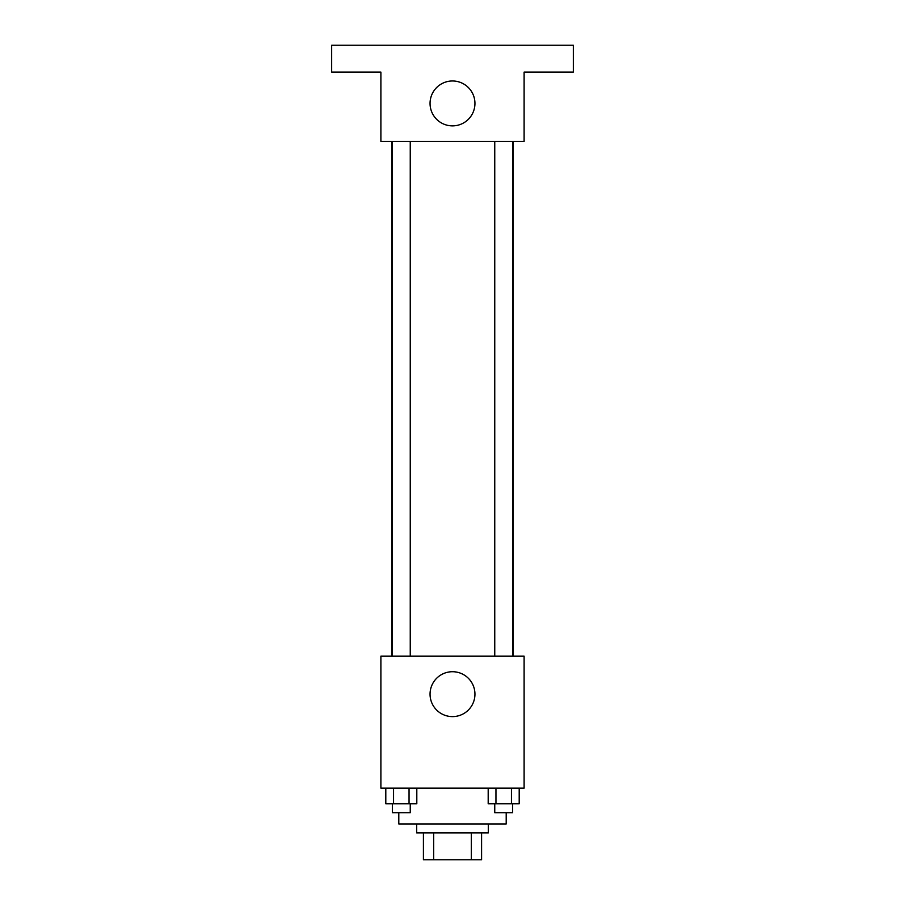 <?xml version="1.0" encoding="UTF-8"?>
<svg xmlns="http://www.w3.org/2000/svg" width="905" height="905" viewBox="0 0 905 905"><rect width="100%" height="100%" fill="white"/><g stroke="black" fill="none" stroke-linecap="round" stroke-linejoin="round"><path stroke-width="1.36" d="M471.335 832.894L471.335 859.75L423.416 859.75L423.416 832.894M471.335 859.75L481.584 859.75L481.584 832.894L481.584 859.75M488.304 823.946L488.304 832.894L416.696 832.894L416.696 823.946M433.665 832.894L433.665 859.75M398.8 812.758L398.8 823.946L506.2 823.946L506.2 812.758M524.108 788.142L380.892 788.142L380.892 656.125L524.108 656.125L524.108 788.142M474.944 694.169A22.444 22.444 0 0 1 441.278 713.604A22.444 22.444 0 0 1 441.278 674.723A22.444 22.444 0 0 1 474.944 694.169M513.011 141.463L513.011 656.125M494.752 656.125L494.752 141.463M410.248 141.463L410.248 656.125M524.108 141.463L380.892 141.463L380.892 72.106L331.671 72.106L331.671 45.25L573.329 45.25L573.329 72.106L524.108 72.106L524.108 141.463M474.944 103.43A22.444 22.444 0 0 1 441.278 122.865A22.444 22.444 0 0 1 441.278 83.984A22.444 22.444 0 0 1 474.944 103.43M519.198 788.142L519.198 803.81L488.191 803.81L488.191 788.142M511.449 788.142L511.449 803.81M495.951 788.142L495.951 803.81M512.649 803.81L512.649 812.758L494.752 812.758L494.752 803.81M416.809 788.142L416.809 803.81L385.802 803.81L385.802 788.142M409.049 788.142L409.049 803.81M393.551 788.142L393.551 803.81M410.248 803.81L410.248 812.758L392.351 812.758L392.351 803.81M391.989 141.463L391.989 656.125M512.649 656.125L512.649 141.463M392.351 141.463L392.351 656.125"/></g></svg>
